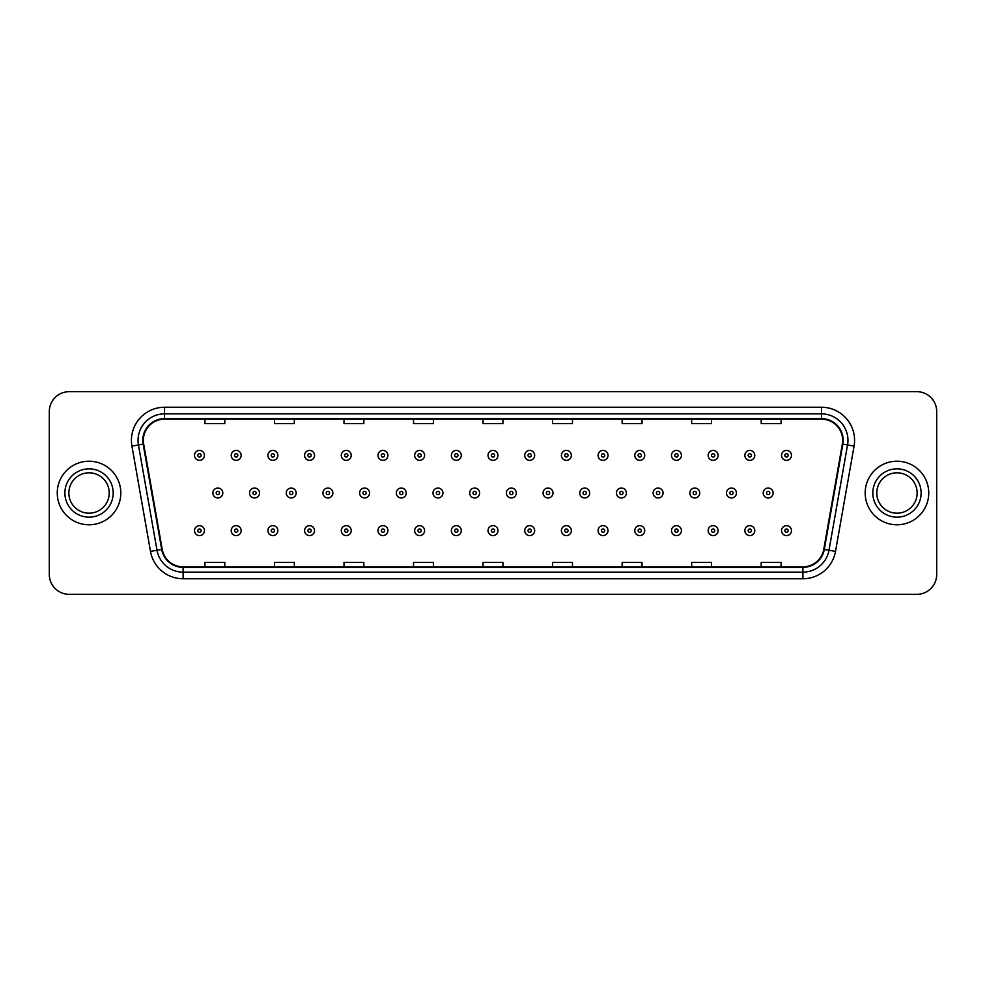 <?xml version="1.0" encoding="UTF-8"?>
<svg xmlns="http://www.w3.org/2000/svg" width="986" height="986" viewBox="0 0 986 986"><rect width="100%" height="100%" fill="white"/><g stroke="black" fill="none" stroke-linecap="round" stroke-linejoin="round"><path stroke-width="1.48" d="M57.25 493A31.786 31.786 0 0 0 89.036 524.786A31.786 31.786 0 0 0 120.822 493A31.786 31.786 0 0 0 89.036 461.214A31.786 31.786 0 0 0 57.25 493A31.786 31.786 0 0 0 89.036 524.786A31.786 31.786 0 0 0 120.822 493A31.786 31.786 0 0 0 89.036 461.214A31.786 31.786 0 0 0 57.25 493M865.178 493A31.786 31.786 0 0 0 896.964 524.786A31.786 31.786 0 0 0 928.75 493A31.786 31.786 0 0 0 896.964 461.214A31.786 31.786 0 0 0 865.178 493A31.786 31.786 0 0 0 896.964 524.786A31.786 31.786 0 0 0 928.75 493A31.786 31.786 0 0 0 896.964 461.214A31.786 31.786 0 0 0 865.178 493M143.34 440.348A21.187 21.187 0 0 1 164.526 419.161L821.474 419.161A21.187 21.187 0 0 1 842.34 444.033L823.778 549.325A21.187 21.187 0 0 1 802.9 566.839L183.1 566.839A21.187 21.187 0 0 1 162.222 549.325L143.66 444.033A21.187 21.187 0 0 1 143.34 440.348M142.81 440.348A21.717 21.717 0 0 0 143.143 444.119L161.704 549.424A21.717 21.717 0 0 0 183.1 567.369L802.9 567.369A21.717 21.717 0 0 0 824.296 549.424L842.857 444.119A21.717 21.717 0 0 0 821.474 418.631L164.526 418.631A21.717 21.717 0 0 0 142.81 440.348M131.927 446.103A33.117 33.117 0 0 1 164.526 407.243L821.474 407.243A33.117 33.117 0 0 1 854.073 446.103L835.512 551.396A33.117 33.117 0 0 1 802.9 578.757L183.1 578.757A33.117 33.117 0 0 1 150.488 551.396L131.927 446.103L138.447 444.957A26.486 26.486 0 0 1 164.526 413.861L821.474 413.861A26.486 26.486 0 0 1 847.553 444.957L828.992 550.25A26.486 26.486 0 0 1 802.9 572.139L183.1 572.139A26.486 26.486 0 0 1 157.008 550.25L138.447 444.957A26.486 26.486 0 0 1 138.04 440.348M936.7 411.544A19.868 19.868 0 0 0 916.832 391.676L69.168 391.676A19.868 19.868 0 0 0 49.3 411.544L49.3 574.456A19.868 19.868 0 0 0 69.168 594.324L916.832 594.324A19.868 19.868 0 0 0 936.7 574.456L936.7 411.544L936.7 574.456M483.066 419.161L483.066 423.647L502.934 423.647L502.934 419.161M413.528 419.161L413.528 423.647L433.396 423.647L433.396 419.161M343.991 419.161L343.991 423.647L363.859 423.647L363.859 419.161M274.465 419.161L274.465 423.647L294.333 423.647L294.333 419.161M204.928 419.161L204.928 423.647L224.796 423.647L224.796 419.161M552.604 419.161L552.604 423.647L572.472 423.647L572.472 419.161M622.141 419.161L622.141 423.647L642.009 423.647L642.009 419.161M691.667 419.161L691.667 423.647L711.535 423.647L711.535 419.161M761.204 419.161L761.204 423.647L781.072 423.647L781.072 419.161M502.934 566.839L502.934 562.353L483.066 562.353L483.066 566.839M433.396 566.839L433.396 562.353L413.528 562.353L413.528 566.839M363.859 566.839L363.859 562.353L343.991 562.353L343.991 566.839M294.333 566.839L294.333 562.353L274.465 562.353L274.465 566.839M224.796 566.839L224.796 562.353L204.928 562.353L204.928 566.839M572.472 566.839L572.472 562.353L552.604 562.353L552.604 566.839M642.009 566.839L642.009 562.353L622.141 562.353L622.141 566.839M711.535 566.839L711.535 562.353L691.667 562.353L691.667 566.839M781.072 566.839L781.072 562.353L761.204 562.353L761.204 566.839M49.3 411.544L49.3 574.456M916.832 391.676L69.168 391.676M69.168 594.324L916.832 594.324M204.459 455.384A4.967 4.967 0 0 1 199.492 460.351A4.967 4.967 0 0 1 194.525 455.384A4.967 4.967 0 0 1 199.492 450.417A4.967 4.967 0 0 1 204.459 455.384A4.967 4.967 0 0 0 199.492 450.417A4.967 4.967 0 0 0 194.525 455.384M212.877 493A4.967 4.967 0 0 1 217.844 488.033A4.967 4.967 0 0 1 222.811 493A4.967 4.967 0 0 1 217.844 497.967A4.967 4.967 0 0 1 212.877 493A4.967 4.967 0 0 0 217.844 497.967A4.967 4.967 0 0 0 222.811 493M194.525 530.616A4.967 4.967 0 0 1 199.492 525.649A4.967 4.967 0 0 1 204.459 530.616A4.967 4.967 0 0 1 199.492 535.583A4.967 4.967 0 0 1 194.525 530.616A4.967 4.967 0 0 0 199.492 535.583A4.967 4.967 0 0 0 204.459 530.616M109.224 493A20.188 20.188 0 0 0 89.036 472.812A20.188 20.188 0 0 0 68.847 493A20.188 20.188 0 0 0 89.036 513.188A20.188 20.188 0 0 0 109.224 493A20.188 20.188 0 0 1 89.036 513.188A20.188 20.188 0 0 1 68.847 493M241.151 455.384A4.967 4.967 0 0 1 236.184 460.351A4.967 4.967 0 0 1 231.217 455.384A4.967 4.967 0 0 1 236.184 450.417A4.967 4.967 0 0 1 241.151 455.384A4.967 4.967 0 0 0 236.184 450.417A4.967 4.967 0 0 0 231.217 455.384M277.842 455.384A4.967 4.967 0 0 1 272.875 460.351A4.967 4.967 0 0 1 267.909 455.384A4.967 4.967 0 0 1 272.875 450.417A4.967 4.967 0 0 1 277.842 455.384A4.967 4.967 0 0 0 272.875 450.417A4.967 4.967 0 0 0 267.909 455.384M314.522 455.384A4.967 4.967 0 0 1 309.555 460.351A4.967 4.967 0 0 1 304.588 455.384A4.967 4.967 0 0 1 309.555 450.417A4.967 4.967 0 0 1 314.522 455.384A4.967 4.967 0 0 0 309.555 450.417A4.967 4.967 0 0 0 304.588 455.384M351.213 455.384A4.967 4.967 0 0 1 346.246 460.351A4.967 4.967 0 0 1 341.279 455.384A4.967 4.967 0 0 1 346.246 450.417A4.967 4.967 0 0 1 351.213 455.384A4.967 4.967 0 0 0 346.246 450.417A4.967 4.967 0 0 0 341.279 455.384M249.557 493A4.967 4.967 0 0 1 254.524 488.033A4.967 4.967 0 0 1 259.491 493A4.967 4.967 0 0 1 254.524 497.967A4.967 4.967 0 0 1 249.557 493A4.967 4.967 0 0 0 254.524 497.967A4.967 4.967 0 0 0 259.491 493M286.248 493A4.967 4.967 0 0 1 291.215 488.033A4.967 4.967 0 0 1 296.182 493A4.967 4.967 0 0 1 291.215 497.967A4.967 4.967 0 0 1 286.248 493A4.967 4.967 0 0 0 291.215 497.967A4.967 4.967 0 0 0 296.182 493M322.94 493A4.967 4.967 0 0 1 327.907 488.033A4.967 4.967 0 0 1 332.874 493A4.967 4.967 0 0 1 327.907 497.967A4.967 4.967 0 0 1 322.94 493A4.967 4.967 0 0 0 327.907 497.967A4.967 4.967 0 0 0 332.874 493M917.153 493A20.188 20.188 0 0 0 896.964 472.812A20.188 20.188 0 0 0 876.776 493A20.188 20.188 0 0 0 896.964 513.188A20.188 20.188 0 0 0 917.153 493A20.188 20.188 0 0 1 896.964 513.188A20.188 20.188 0 0 1 876.776 493M387.905 455.384A4.967 4.967 0 0 1 382.938 460.351A4.967 4.967 0 0 1 377.971 455.384A4.967 4.967 0 0 1 382.938 450.417A4.967 4.967 0 0 1 387.905 455.384A4.967 4.967 0 0 0 382.938 450.417A4.967 4.967 0 0 0 377.971 455.384M424.596 455.384A4.967 4.967 0 0 1 419.629 460.351A4.967 4.967 0 0 1 414.662 455.384A4.967 4.967 0 0 1 419.629 450.417A4.967 4.967 0 0 1 424.596 455.384A4.967 4.967 0 0 0 419.629 450.417A4.967 4.967 0 0 0 414.662 455.384M461.275 455.384A4.967 4.967 0 0 1 456.308 460.351A4.967 4.967 0 0 1 451.341 455.384A4.967 4.967 0 0 1 456.308 450.417A4.967 4.967 0 0 1 461.275 455.384A4.967 4.967 0 0 0 456.308 450.417A4.967 4.967 0 0 0 451.341 455.384M359.631 493A4.967 4.967 0 0 1 364.586 488.033A4.967 4.967 0 0 1 369.553 493A4.967 4.967 0 0 1 364.586 497.967A4.967 4.967 0 0 1 359.631 493A4.967 4.967 0 0 0 364.586 497.967A4.967 4.967 0 0 0 369.553 493M396.31 493A4.967 4.967 0 0 1 401.277 488.033A4.967 4.967 0 0 1 406.244 493A4.967 4.967 0 0 1 401.277 497.967A4.967 4.967 0 0 1 396.31 493A4.967 4.967 0 0 0 401.277 497.967A4.967 4.967 0 0 0 406.244 493M433.002 493A4.967 4.967 0 0 1 437.969 488.033A4.967 4.967 0 0 1 442.936 493A4.967 4.967 0 0 1 437.969 497.967A4.967 4.967 0 0 1 433.002 493A4.967 4.967 0 0 0 437.969 497.967A4.967 4.967 0 0 0 442.936 493M497.967 455.384A4.967 4.967 0 0 1 493 460.351A4.967 4.967 0 0 1 488.033 455.384A4.967 4.967 0 0 1 493 450.417A4.967 4.967 0 0 1 497.967 455.384A4.967 4.967 0 0 0 493 450.417A4.967 4.967 0 0 0 488.033 455.384M534.659 455.384A4.967 4.967 0 0 1 529.692 460.351A4.967 4.967 0 0 1 524.725 455.384A4.967 4.967 0 0 1 529.692 450.417A4.967 4.967 0 0 1 534.659 455.384A4.967 4.967 0 0 0 529.692 450.417A4.967 4.967 0 0 0 524.725 455.384M571.338 455.384A4.967 4.967 0 0 1 566.371 460.351A4.967 4.967 0 0 1 561.404 455.384A4.967 4.967 0 0 1 566.371 450.417A4.967 4.967 0 0 1 571.338 455.384A4.967 4.967 0 0 0 566.371 450.417A4.967 4.967 0 0 0 561.404 455.384M608.029 455.384A4.967 4.967 0 0 1 603.062 460.351A4.967 4.967 0 0 1 598.095 455.384A4.967 4.967 0 0 1 603.062 450.417A4.967 4.967 0 0 1 608.029 455.384A4.967 4.967 0 0 0 603.062 450.417A4.967 4.967 0 0 0 598.095 455.384M644.721 455.384A4.967 4.967 0 0 1 639.754 460.351A4.967 4.967 0 0 1 634.787 455.384A4.967 4.967 0 0 1 639.754 450.417A4.967 4.967 0 0 1 644.721 455.384A4.967 4.967 0 0 0 639.754 450.417A4.967 4.967 0 0 0 634.787 455.384M469.693 493A4.967 4.967 0 0 1 474.66 488.033A4.967 4.967 0 0 1 479.627 493A4.967 4.967 0 0 1 474.66 497.967A4.967 4.967 0 0 1 469.693 493A4.967 4.967 0 0 0 474.66 497.967A4.967 4.967 0 0 0 479.627 493M506.373 493A4.967 4.967 0 0 1 511.34 488.033A4.967 4.967 0 0 1 516.307 493A4.967 4.967 0 0 1 511.34 497.967A4.967 4.967 0 0 1 506.373 493A4.967 4.967 0 0 0 511.34 497.967A4.967 4.967 0 0 0 516.307 493M543.064 493A4.967 4.967 0 0 1 548.031 488.033A4.967 4.967 0 0 1 552.998 493A4.967 4.967 0 0 1 548.031 497.967A4.967 4.967 0 0 1 543.064 493A4.967 4.967 0 0 0 548.031 497.967A4.967 4.967 0 0 0 552.998 493M579.756 493A4.967 4.967 0 0 1 584.723 488.033A4.967 4.967 0 0 1 589.69 493A4.967 4.967 0 0 1 584.723 497.967A4.967 4.967 0 0 1 579.756 493A4.967 4.967 0 0 0 584.723 497.967A4.967 4.967 0 0 0 589.69 493M616.447 493A4.967 4.967 0 0 1 621.414 488.033A4.967 4.967 0 0 1 626.369 493A4.967 4.967 0 0 1 621.414 497.967A4.967 4.967 0 0 1 616.447 493A4.967 4.967 0 0 0 621.414 497.967A4.967 4.967 0 0 0 626.369 493M681.412 455.384A4.967 4.967 0 0 1 676.445 460.351A4.967 4.967 0 0 1 671.478 455.384A4.967 4.967 0 0 1 676.445 450.417A4.967 4.967 0 0 1 681.412 455.384A4.967 4.967 0 0 0 676.445 450.417A4.967 4.967 0 0 0 671.478 455.384M718.091 455.384A4.967 4.967 0 0 1 713.125 460.351A4.967 4.967 0 0 1 708.158 455.384A4.967 4.967 0 0 1 713.125 450.417A4.967 4.967 0 0 1 718.091 455.384A4.967 4.967 0 0 0 713.125 450.417A4.967 4.967 0 0 0 708.158 455.384M754.783 455.384A4.967 4.967 0 0 1 749.816 460.351A4.967 4.967 0 0 1 744.849 455.384A4.967 4.967 0 0 1 749.816 450.417A4.967 4.967 0 0 1 754.783 455.384A4.967 4.967 0 0 0 749.816 450.417A4.967 4.967 0 0 0 744.849 455.384M791.475 455.384A4.967 4.967 0 0 1 786.508 460.351A4.967 4.967 0 0 1 781.541 455.384A4.967 4.967 0 0 1 786.508 450.417A4.967 4.967 0 0 1 791.475 455.384A4.967 4.967 0 0 0 786.508 450.417A4.967 4.967 0 0 0 781.541 455.384M653.126 493A4.967 4.967 0 0 1 658.093 488.033A4.967 4.967 0 0 1 663.06 493A4.967 4.967 0 0 1 658.093 497.967A4.967 4.967 0 0 1 653.126 493A4.967 4.967 0 0 0 658.093 497.967A4.967 4.967 0 0 0 663.06 493M689.818 493A4.967 4.967 0 0 1 694.785 488.033A4.967 4.967 0 0 1 699.752 493A4.967 4.967 0 0 1 694.785 497.967A4.967 4.967 0 0 1 689.818 493A4.967 4.967 0 0 0 694.785 497.967A4.967 4.967 0 0 0 699.752 493M726.509 493A4.967 4.967 0 0 1 731.476 488.033A4.967 4.967 0 0 1 736.443 493A4.967 4.967 0 0 1 731.476 497.967A4.967 4.967 0 0 1 726.509 493A4.967 4.967 0 0 0 731.476 497.967A4.967 4.967 0 0 0 736.443 493M763.189 493A4.967 4.967 0 0 1 768.156 488.033A4.967 4.967 0 0 1 773.123 493A4.967 4.967 0 0 1 768.156 497.967A4.967 4.967 0 0 1 763.189 493A4.967 4.967 0 0 0 768.156 497.967A4.967 4.967 0 0 0 773.123 493M231.217 530.616A4.967 4.967 0 0 1 236.184 525.649A4.967 4.967 0 0 1 241.151 530.616A4.967 4.967 0 0 1 236.184 535.583A4.967 4.967 0 0 1 231.217 530.616A4.967 4.967 0 0 0 236.184 535.583A4.967 4.967 0 0 0 241.151 530.616M267.909 530.616A4.967 4.967 0 0 1 272.875 525.649A4.967 4.967 0 0 1 277.842 530.616A4.967 4.967 0 0 1 272.875 535.583A4.967 4.967 0 0 1 267.909 530.616A4.967 4.967 0 0 0 272.875 535.583A4.967 4.967 0 0 0 277.842 530.616M304.588 530.616A4.967 4.967 0 0 1 309.555 525.649A4.967 4.967 0 0 1 314.522 530.616A4.967 4.967 0 0 1 309.555 535.583A4.967 4.967 0 0 1 304.588 530.616A4.967 4.967 0 0 0 309.555 535.583A4.967 4.967 0 0 0 314.522 530.616M341.279 530.616A4.967 4.967 0 0 1 346.246 525.649A4.967 4.967 0 0 1 351.213 530.616A4.967 4.967 0 0 1 346.246 535.583A4.967 4.967 0 0 1 341.279 530.616A4.967 4.967 0 0 0 346.246 535.583A4.967 4.967 0 0 0 351.213 530.616M377.971 530.616A4.967 4.967 0 0 1 382.938 525.649A4.967 4.967 0 0 1 387.905 530.616A4.967 4.967 0 0 1 382.938 535.583A4.967 4.967 0 0 1 377.971 530.616A4.967 4.967 0 0 0 382.938 535.583A4.967 4.967 0 0 0 387.905 530.616M414.662 530.616A4.967 4.967 0 0 1 419.629 525.649A4.967 4.967 0 0 1 424.596 530.616A4.967 4.967 0 0 1 419.629 535.583A4.967 4.967 0 0 1 414.662 530.616A4.967 4.967 0 0 0 419.629 535.583A4.967 4.967 0 0 0 424.596 530.616M451.341 530.616A4.967 4.967 0 0 1 456.308 525.649A4.967 4.967 0 0 1 461.275 530.616A4.967 4.967 0 0 1 456.308 535.583A4.967 4.967 0 0 1 451.341 530.616A4.967 4.967 0 0 0 456.308 535.583A4.967 4.967 0 0 0 461.275 530.616M488.033 530.616A4.967 4.967 0 0 1 493 525.649A4.967 4.967 0 0 1 497.967 530.616A4.967 4.967 0 0 1 493 535.583A4.967 4.967 0 0 1 488.033 530.616A4.967 4.967 0 0 0 493 535.583A4.967 4.967 0 0 0 497.967 530.616M524.725 530.616A4.967 4.967 0 0 1 529.692 525.649A4.967 4.967 0 0 1 534.659 530.616A4.967 4.967 0 0 1 529.692 535.583A4.967 4.967 0 0 1 524.725 530.616A4.967 4.967 0 0 0 529.692 535.583A4.967 4.967 0 0 0 534.659 530.616M561.404 530.616A4.967 4.967 0 0 1 566.371 525.649A4.967 4.967 0 0 1 571.338 530.616A4.967 4.967 0 0 1 566.371 535.583A4.967 4.967 0 0 1 561.404 530.616A4.967 4.967 0 0 0 566.371 535.583A4.967 4.967 0 0 0 571.338 530.616M598.095 530.616A4.967 4.967 0 0 1 603.062 525.649A4.967 4.967 0 0 1 608.029 530.616A4.967 4.967 0 0 1 603.062 535.583A4.967 4.967 0 0 1 598.095 530.616A4.967 4.967 0 0 0 603.062 535.583A4.967 4.967 0 0 0 608.029 530.616M634.787 530.616A4.967 4.967 0 0 1 639.754 525.649A4.967 4.967 0 0 1 644.721 530.616A4.967 4.967 0 0 1 639.754 535.583A4.967 4.967 0 0 1 634.787 530.616A4.967 4.967 0 0 0 639.754 535.583A4.967 4.967 0 0 0 644.721 530.616M671.478 530.616A4.967 4.967 0 0 1 676.445 525.649A4.967 4.967 0 0 1 681.412 530.616A4.967 4.967 0 0 1 676.445 535.583A4.967 4.967 0 0 1 671.478 530.616A4.967 4.967 0 0 0 676.445 535.583A4.967 4.967 0 0 0 681.412 530.616M708.158 530.616A4.967 4.967 0 0 1 713.125 525.649A4.967 4.967 0 0 1 718.091 530.616A4.967 4.967 0 0 1 713.125 535.583A4.967 4.967 0 0 1 708.158 530.616A4.967 4.967 0 0 0 713.125 535.583A4.967 4.967 0 0 0 718.091 530.616M744.849 530.616A4.967 4.967 0 0 1 749.816 525.649A4.967 4.967 0 0 1 754.783 530.616A4.967 4.967 0 0 1 749.816 535.583A4.967 4.967 0 0 1 744.849 530.616A4.967 4.967 0 0 0 749.816 535.583A4.967 4.967 0 0 0 754.783 530.616M781.541 530.616A4.967 4.967 0 0 1 786.508 525.649A4.967 4.967 0 0 1 791.475 530.616A4.967 4.967 0 0 1 786.508 535.583A4.967 4.967 0 0 1 781.541 530.616A4.967 4.967 0 0 0 786.508 535.583A4.967 4.967 0 0 0 791.475 530.616M821.474 407.243L821.474 418.631M138.447 444.957L143.143 444.119M183.1 578.757L183.1 567.369M802.9 567.369L802.9 578.757M824.296 549.424L835.512 551.396M150.488 551.396L161.704 549.424M842.857 444.119L854.073 446.103M164.526 407.243L164.526 418.631M197.841 455.384A1.652 1.652 0 0 0 199.492 457.036A1.652 1.652 0 0 0 201.156 455.384A1.652 1.652 0 0 0 199.492 453.733A1.652 1.652 0 0 0 197.841 455.384M219.496 493A1.652 1.652 0 0 0 217.844 491.348A1.652 1.652 0 0 0 216.18 493A1.652 1.652 0 0 0 217.844 494.652A1.652 1.652 0 0 0 219.496 493M201.156 530.616A1.652 1.652 0 0 0 199.492 528.964A1.652 1.652 0 0 0 197.841 530.616A1.652 1.652 0 0 0 199.492 532.267A1.652 1.652 0 0 0 201.156 530.616M113.193 493A24.157 24.157 0 0 0 89.036 468.843A24.157 24.157 0 0 0 64.879 493A24.157 24.157 0 0 0 89.036 517.157A24.157 24.157 0 0 0 113.193 493M234.532 455.384A1.652 1.652 0 0 0 236.184 457.036A1.652 1.652 0 0 0 237.836 455.384A1.652 1.652 0 0 0 236.184 453.733A1.652 1.652 0 0 0 234.532 455.384M271.212 455.384A1.652 1.652 0 0 0 272.875 457.036A1.652 1.652 0 0 0 274.527 455.384A1.652 1.652 0 0 0 272.875 453.733A1.652 1.652 0 0 0 271.212 455.384M307.903 455.384A1.652 1.652 0 0 0 309.555 457.036A1.652 1.652 0 0 0 311.219 455.384A1.652 1.652 0 0 0 309.555 453.733A1.652 1.652 0 0 0 307.903 455.384M344.595 455.384A1.652 1.652 0 0 0 346.246 457.036A1.652 1.652 0 0 0 347.898 455.384A1.652 1.652 0 0 0 346.246 453.733A1.652 1.652 0 0 0 344.595 455.384M256.187 493A1.652 1.652 0 0 0 254.524 491.348A1.652 1.652 0 0 0 252.872 493A1.652 1.652 0 0 0 254.524 494.652A1.652 1.652 0 0 0 256.187 493M292.867 493A1.652 1.652 0 0 0 291.215 491.348A1.652 1.652 0 0 0 289.564 493A1.652 1.652 0 0 0 291.215 494.652A1.652 1.652 0 0 0 292.867 493M329.558 493A1.652 1.652 0 0 0 327.907 491.348A1.652 1.652 0 0 0 326.243 493A1.652 1.652 0 0 0 327.907 494.652A1.652 1.652 0 0 0 329.558 493M921.121 493A24.157 24.157 0 0 0 896.964 468.843A24.157 24.157 0 0 0 872.807 493A24.157 24.157 0 0 0 896.964 517.157A24.157 24.157 0 0 0 921.121 493M381.286 455.384A1.652 1.652 0 0 0 382.938 457.036A1.652 1.652 0 0 0 384.589 455.384A1.652 1.652 0 0 0 382.938 453.733A1.652 1.652 0 0 0 381.286 455.384M417.965 455.384A1.652 1.652 0 0 0 419.629 457.036A1.652 1.652 0 0 0 421.281 455.384A1.652 1.652 0 0 0 419.629 453.733A1.652 1.652 0 0 0 417.965 455.384M454.657 455.384A1.652 1.652 0 0 0 456.308 457.036A1.652 1.652 0 0 0 457.972 455.384A1.652 1.652 0 0 0 456.308 453.733A1.652 1.652 0 0 0 454.657 455.384M366.25 493A1.652 1.652 0 0 0 364.586 491.348A1.652 1.652 0 0 0 362.934 493A1.652 1.652 0 0 0 364.586 494.652A1.652 1.652 0 0 0 366.25 493M402.941 493A1.652 1.652 0 0 0 401.277 491.348A1.652 1.652 0 0 0 399.626 493A1.652 1.652 0 0 0 401.277 494.652A1.652 1.652 0 0 0 402.941 493M439.62 493A1.652 1.652 0 0 0 437.969 491.348A1.652 1.652 0 0 0 436.317 493A1.652 1.652 0 0 0 437.969 494.652A1.652 1.652 0 0 0 439.62 493M491.348 455.384A1.652 1.652 0 0 0 493 457.036A1.652 1.652 0 0 0 494.652 455.384A1.652 1.652 0 0 0 493 453.733A1.652 1.652 0 0 0 491.348 455.384M528.028 455.384A1.652 1.652 0 0 0 529.692 457.036A1.652 1.652 0 0 0 531.343 455.384A1.652 1.652 0 0 0 529.692 453.733A1.652 1.652 0 0 0 528.028 455.384M564.719 455.384A1.652 1.652 0 0 0 566.371 457.036A1.652 1.652 0 0 0 568.035 455.384A1.652 1.652 0 0 0 566.371 453.733A1.652 1.652 0 0 0 564.719 455.384M601.411 455.384A1.652 1.652 0 0 0 603.062 457.036A1.652 1.652 0 0 0 604.714 455.384A1.652 1.652 0 0 0 603.062 453.733A1.652 1.652 0 0 0 601.411 455.384M638.102 455.384A1.652 1.652 0 0 0 639.754 457.036A1.652 1.652 0 0 0 641.405 455.384A1.652 1.652 0 0 0 639.754 453.733A1.652 1.652 0 0 0 638.102 455.384M476.312 493A1.652 1.652 0 0 0 474.66 491.348A1.652 1.652 0 0 0 472.997 493A1.652 1.652 0 0 0 474.66 494.652A1.652 1.652 0 0 0 476.312 493M513.003 493A1.652 1.652 0 0 0 511.34 491.348A1.652 1.652 0 0 0 509.688 493A1.652 1.652 0 0 0 511.34 494.652A1.652 1.652 0 0 0 513.003 493M549.683 493A1.652 1.652 0 0 0 548.031 491.348A1.652 1.652 0 0 0 546.38 493A1.652 1.652 0 0 0 548.031 494.652A1.652 1.652 0 0 0 549.683 493M586.374 493A1.652 1.652 0 0 0 584.723 491.348A1.652 1.652 0 0 0 583.059 493A1.652 1.652 0 0 0 584.723 494.652A1.652 1.652 0 0 0 586.374 493M623.066 493A1.652 1.652 0 0 0 621.414 491.348A1.652 1.652 0 0 0 619.75 493A1.652 1.652 0 0 0 621.414 494.652A1.652 1.652 0 0 0 623.066 493M674.781 455.384A1.652 1.652 0 0 0 676.445 457.036A1.652 1.652 0 0 0 678.097 455.384A1.652 1.652 0 0 0 676.445 453.733A1.652 1.652 0 0 0 674.781 455.384M711.473 455.384A1.652 1.652 0 0 0 713.125 457.036A1.652 1.652 0 0 0 714.788 455.384A1.652 1.652 0 0 0 713.125 453.733A1.652 1.652 0 0 0 711.473 455.384M748.164 455.384A1.652 1.652 0 0 0 749.816 457.036A1.652 1.652 0 0 0 751.468 455.384A1.652 1.652 0 0 0 749.816 453.733A1.652 1.652 0 0 0 748.164 455.384M784.844 455.384A1.652 1.652 0 0 0 786.508 457.036A1.652 1.652 0 0 0 788.159 455.384A1.652 1.652 0 0 0 786.508 453.733A1.652 1.652 0 0 0 784.844 455.384M659.757 493A1.652 1.652 0 0 0 658.093 491.348A1.652 1.652 0 0 0 656.442 493A1.652 1.652 0 0 0 658.093 494.652A1.652 1.652 0 0 0 659.757 493M696.436 493A1.652 1.652 0 0 0 694.785 491.348A1.652 1.652 0 0 0 693.133 493A1.652 1.652 0 0 0 694.785 494.652A1.652 1.652 0 0 0 696.436 493M733.128 493A1.652 1.652 0 0 0 731.476 491.348A1.652 1.652 0 0 0 729.813 493A1.652 1.652 0 0 0 731.476 494.652A1.652 1.652 0 0 0 733.128 493M769.819 493A1.652 1.652 0 0 0 768.156 491.348A1.652 1.652 0 0 0 766.504 493A1.652 1.652 0 0 0 768.156 494.652A1.652 1.652 0 0 0 769.819 493M237.836 530.616A1.652 1.652 0 0 0 236.184 528.964A1.652 1.652 0 0 0 234.532 530.616A1.652 1.652 0 0 0 236.184 532.267A1.652 1.652 0 0 0 237.836 530.616M274.527 530.616A1.652 1.652 0 0 0 272.875 528.964A1.652 1.652 0 0 0 271.212 530.616A1.652 1.652 0 0 0 272.875 532.267A1.652 1.652 0 0 0 274.527 530.616M311.219 530.616A1.652 1.652 0 0 0 309.555 528.964A1.652 1.652 0 0 0 307.903 530.616A1.652 1.652 0 0 0 309.555 532.267A1.652 1.652 0 0 0 311.219 530.616M347.898 530.616A1.652 1.652 0 0 0 346.246 528.964A1.652 1.652 0 0 0 344.595 530.616A1.652 1.652 0 0 0 346.246 532.267A1.652 1.652 0 0 0 347.898 530.616M384.589 530.616A1.652 1.652 0 0 0 382.938 528.964A1.652 1.652 0 0 0 381.286 530.616A1.652 1.652 0 0 0 382.938 532.267A1.652 1.652 0 0 0 384.589 530.616M421.281 530.616A1.652 1.652 0 0 0 419.629 528.964A1.652 1.652 0 0 0 417.965 530.616A1.652 1.652 0 0 0 419.629 532.267A1.652 1.652 0 0 0 421.281 530.616M457.972 530.616A1.652 1.652 0 0 0 456.308 528.964A1.652 1.652 0 0 0 454.657 530.616A1.652 1.652 0 0 0 456.308 532.267A1.652 1.652 0 0 0 457.972 530.616M494.652 530.616A1.652 1.652 0 0 0 493 528.964A1.652 1.652 0 0 0 491.348 530.616A1.652 1.652 0 0 0 493 532.267A1.652 1.652 0 0 0 494.652 530.616M531.343 530.616A1.652 1.652 0 0 0 529.692 528.964A1.652 1.652 0 0 0 528.028 530.616A1.652 1.652 0 0 0 529.692 532.267A1.652 1.652 0 0 0 531.343 530.616M568.035 530.616A1.652 1.652 0 0 0 566.371 528.964A1.652 1.652 0 0 0 564.719 530.616A1.652 1.652 0 0 0 566.371 532.267A1.652 1.652 0 0 0 568.035 530.616M604.714 530.616A1.652 1.652 0 0 0 603.062 528.964A1.652 1.652 0 0 0 601.411 530.616A1.652 1.652 0 0 0 603.062 532.267A1.652 1.652 0 0 0 604.714 530.616M641.405 530.616A1.652 1.652 0 0 0 639.754 528.964A1.652 1.652 0 0 0 638.102 530.616A1.652 1.652 0 0 0 639.754 532.267A1.652 1.652 0 0 0 641.405 530.616M678.097 530.616A1.652 1.652 0 0 0 676.445 528.964A1.652 1.652 0 0 0 674.781 530.616A1.652 1.652 0 0 0 676.445 532.267A1.652 1.652 0 0 0 678.097 530.616M714.788 530.616A1.652 1.652 0 0 0 713.125 528.964A1.652 1.652 0 0 0 711.473 530.616A1.652 1.652 0 0 0 713.125 532.267A1.652 1.652 0 0 0 714.788 530.616M751.468 530.616A1.652 1.652 0 0 0 749.816 528.964A1.652 1.652 0 0 0 748.164 530.616A1.652 1.652 0 0 0 749.816 532.267A1.652 1.652 0 0 0 751.468 530.616M788.159 530.616A1.652 1.652 0 0 0 786.508 528.964A1.652 1.652 0 0 0 784.844 530.616A1.652 1.652 0 0 0 786.508 532.267A1.652 1.652 0 0 0 788.159 530.616"/></g></svg>
